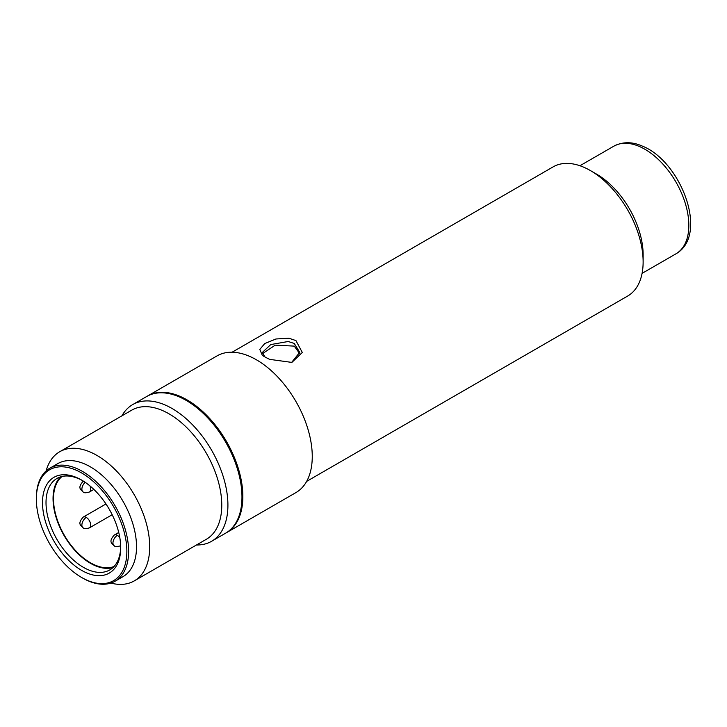 <?xml version="1.0" encoding="UTF-8"?>
<svg xmlns="http://www.w3.org/2000/svg" width="727" height="727" viewBox="0 0 727 727"><rect width="100%" height="100%" fill="white"/><g stroke="black" fill="none" stroke-linecap="round" stroke-linejoin="round"><path stroke-width="1.09" d="M62.049 476.476A52.199 30.134 -120 0 0 53.489 498.822A52.199 30.134 -120 0 0 74.745 549.694A52.199 30.134 -120 0 0 114.03 566.515M120.7 546.749A52.817 30.498 60 0 1 109.768 569.932A52.817 30.498 60 0 1 83.36 567.314A52.817 30.498 60 0 1 48.863 520.777A52.817 30.498 60 0 1 56.951 478.448A52.817 30.498 60 0 1 82.496 480.574M60.704 476.83A52.817 30.498 -120 0 0 56.915 519.932A52.817 30.498 -120 0 0 90.393 563.261A52.817 30.498 -120 0 0 113.049 567.496M81.606 570.359A55.307 31.933 60 0 1 42.502 502.63A55.307 31.933 60 0 1 81.606 480.056L81.606 480.056A55.307 31.933 60 0 1 120.709 547.785A55.307 31.933 60 0 1 81.606 570.359M82.487 577.974L81.606 577.465A64.003 36.95 -120 0 0 126.861 551.339A64.003 36.95 -120 0 0 81.606 472.95A64.003 36.95 -120 0 0 36.35 499.076A64.003 36.95 -120 0 0 81.606 577.465L82.487 577.974A65.248 37.668 -120 0 0 115.111 581.2A65.248 37.668 -120 0 0 125.108 528.92A65.248 37.668 -120 0 0 82.487 471.423A65.248 37.668 -120 0 0 49.863 468.197A65.248 37.668 -120 0 0 36.35 498.068L36.35 499.076M115.111 581.2L123.017 576.638A65.248 37.668 -120 0 0 133.014 524.358A65.248 37.668 -120 0 0 90.393 466.861A65.248 37.668 -120 0 0 57.769 463.626L49.863 468.197M110.877 583.081A74.563 43.047 -120 0 0 134.268 580.9A74.563 43.047 -120 0 0 145.7 521.15A74.563 43.047 -120 0 0 96.982 455.447A74.563 43.047 -120 0 0 59.705 451.749A74.563 43.047 -120 0 0 46.119 470.923M134.268 580.9L206.323 539.298A74.563 43.047 -120 0 0 217.755 479.547A74.563 43.047 -120 0 0 169.046 413.845A74.563 43.047 -120 0 0 131.76 410.146L59.705 451.749M196.481 544.986A78.916 45.565 -120 0 0 211.575 541.297A78.916 45.565 -120 0 0 223.671 478.057A78.916 45.565 -120 0 0 172.117 408.519A78.916 45.565 -120 0 0 132.659 404.612A78.916 45.565 -120 0 0 121.918 415.835M211.575 541.297L225.634 533.173A78.916 45.565 -120 0 0 237.729 469.942A78.916 45.565 -120 0 0 186.176 400.395A78.916 45.565 -120 0 0 146.718 396.488L132.659 404.612M264.882 356.902L262.447 352.341L270.744 344.562L288.192 341.499L294.262 343.471L299.724 352.341L291.636 362.409M266.318 357.684L262.402 355.512L259.793 349.433L264.728 343.562L275.969 338.982L288.91 338.219L295.934 340.581L302.305 352.495L291.881 362.409L269.626 359.374L266.318 357.684M299.651 353.576L294.262 346.116L275.215 345.171L262.638 353.531M147.163 396.242A78.916 45.565 60 0 1 147.599 395.979A78.916 45.565 60 0 1 187.057 399.895A78.916 45.565 60 0 1 238.61 469.433A78.916 45.565 60 0 1 226.515 532.664A78.916 45.565 60 0 1 226.07 532.918M147.599 395.979L217 355.912A78.916 45.565 60 0 1 256.458 359.82A78.916 45.565 60 0 1 308.012 429.366A78.916 45.565 60 0 1 295.916 492.597L226.515 532.664M306.667 481.374L627.692 296.025A74.563 43.047 -120 0 0 643.131 261.893L643.131 254.786A65.866 38.031 -120 0 0 596.558 174.126L590.406 170.572A74.563 43.047 -120 0 0 553.129 166.874L232.095 352.222M643.131 261.893A74.563 43.047 -120 0 0 590.406 170.572L596.558 174.126M639.306 146.445A62.14 35.877 -120 0 0 613.824 146.182C622.694 141.62 632.19 141.592 642.323 146.091C680.745 161.067 709.334 234.93 675.965 253.814A62.14 35.877 -120 0 0 684.334 200.407A62.14 35.877 -120 0 0 639.306 146.445M117.356 535.372A6.216 3.59 -60 0 0 112.958 542.978A6.216 3.59 120 0 0 114.248 545.823C112.14 543.442 108.059 542.078 114.248 535.063A6.216 3.59 60 0 1 117.356 535.372A6.216 3.59 60 0 1 119.819 537.671M86.286 517.433A6.216 3.59 -60 0 0 81.887 525.039A6.216 3.59 120 0 0 83.178 527.884C81.079 525.503 76.989 524.149 83.178 517.124A6.216 3.59 60 0 1 86.286 517.433A6.216 3.59 60 0 1 90.675 525.039A6.216 3.59 60 0 1 89.394 527.884L112.185 514.725M85.213 482.328A6.216 3.59 -60 0 0 81.887 489.171A6.216 3.59 120 0 0 83.178 492.015C81.079 489.625 76.989 488.271 83.178 481.247A6.216 3.59 60 0 1 83.405 481.138M89.921 485.881A6.216 3.59 60 0 1 90.675 489.171A6.216 3.59 60 0 1 89.394 492.015L93.883 489.416M675.965 253.814L642.086 273.37M613.824 146.182L579.946 165.738M118.737 532.473L114.248 535.063M105.978 503.965L83.178 517.124M114.248 545.823C115.011 546.822 117.083 546.822 120.455 545.823M83.178 527.884C83.95 528.892 86.013 528.892 89.394 527.884M83.178 492.015C83.95 493.015 86.013 493.015 89.394 492.015"/></g></svg>
